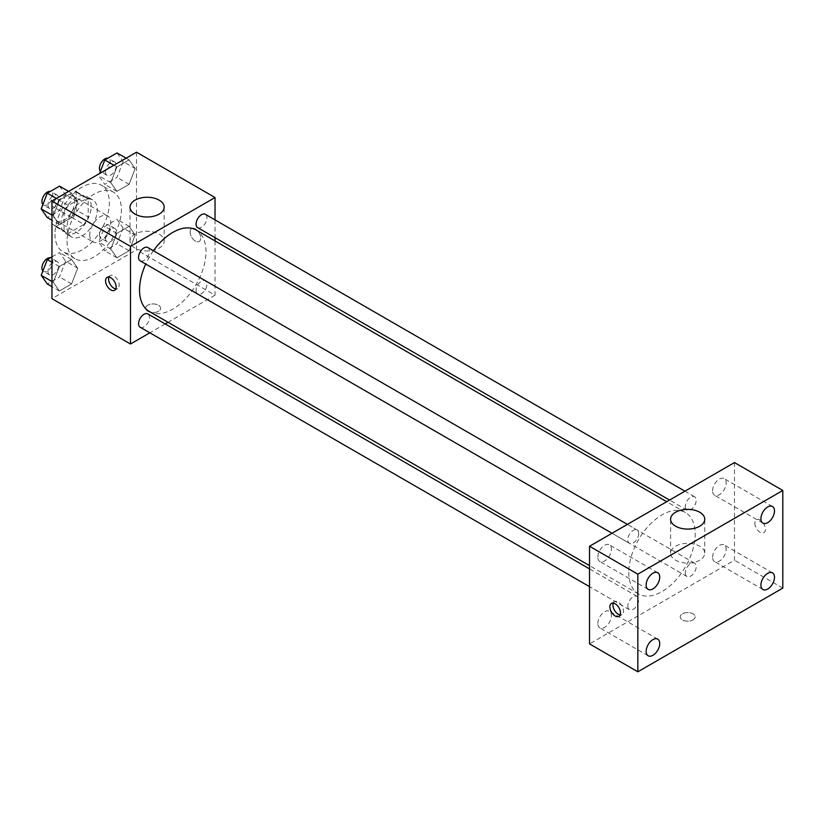 <?xml version="1.0" encoding="UTF-8"?>
<svg xmlns="http://www.w3.org/2000/svg" width="824" height="824" viewBox="0 0 824 824"><rect width="100%" height="100%" fill="white"/><g stroke="black" fill="none" stroke-linecap="round" stroke-linejoin="round"><path stroke-width="0.62" stroke-dasharray="4.12 3.09" d="M89.703 235.025A14.945 8.631 120 0 0 92.803 241.865A14.945 8.631 120 0 0 107.748 233.233A14.945 8.631 120 0 0 107.748 215.981A14.945 8.631 120 0 0 96.233 219.977A14.945 8.631 120 0 0 89.703 235.025M53.467 214.106A14.945 8.631 120 0 0 56.557 220.945A14.945 8.631 120 0 0 71.513 212.314A14.945 8.631 120 0 0 71.513 195.051A14.945 8.631 120 0 0 59.987 199.058A14.945 8.631 120 0 0 53.467 214.106M56.289 198.522L71.781 189.582A20.291 11.721 120 0 1 74.181 190.426A20.291 11.721 120 0 1 76.117 192.074L76.117 209.976A20.291 11.721 120 0 1 71.781 217.474L56.289 226.425A20.291 11.721 120 0 1 53.89 225.58A20.291 11.721 120 0 1 51.953 223.922L51.953 206.031A20.291 11.721 120 0 1 56.289 198.522L68.371 205.495L83.863 196.555L71.781 189.582M71.781 217.474L83.863 224.447L68.371 233.398L56.289 226.425M51.953 223.922L64.035 230.895L64.035 213.004L51.953 206.031M64.035 230.895A20.291 11.721 120 0 0 65.971 232.553A20.291 11.721 120 0 0 68.371 233.398M83.863 224.447A20.291 11.721 120 0 0 88.199 216.949L76.117 209.976M83.863 196.555A20.291 11.721 120 0 1 86.263 197.4A20.291 11.721 120 0 1 88.199 199.058L88.199 216.949M68.371 205.495A20.291 11.721 120 0 0 64.035 213.004M76.117 232.409A21.352 12.329 -60 0 1 65.436 233.47A21.352 12.329 -60 0 1 65.436 208.812A21.352 12.329 -60 0 1 86.798 196.483A21.352 12.329 -60 0 1 90.063 213.591A21.352 12.329 -60 0 1 76.117 232.409M82.153 235.901A21.352 12.329 120 0 0 96.109 217.083A21.352 12.329 120 0 0 92.834 199.964A21.352 12.329 120 0 0 76.375 205.691A21.352 12.329 120 0 0 67.053 227.177A21.352 12.329 120 0 0 71.482 236.952A21.352 12.329 120 0 0 82.153 235.901M88.199 199.058L76.117 192.074M54.971 234.15A38.44 22.197 120 0 0 62.933 251.753A38.44 22.197 120 0 0 101.373 229.556A38.44 22.197 120 0 0 101.373 185.173A38.44 22.197 120 0 0 71.75 195.473A38.44 22.197 120 0 0 54.971 234.15M67.053 241.123A38.44 22.197 120 0 0 75.015 258.726A38.44 22.197 120 0 0 113.455 236.529A38.44 22.197 120 0 0 113.455 192.147A38.44 22.197 120 0 0 83.832 202.447A38.44 22.197 120 0 0 67.053 241.123M135.188 234.984L129.09 250.712L116.884 257.768L110.776 249.085L116.884 233.357L129.09 226.312L135.188 234.984L129.09 250.712L116.884 257.768L110.776 249.085L116.884 233.357L129.09 226.312L135.188 234.984L123.116 228.011L117.008 243.739L104.803 250.784L98.705 242.112L104.803 226.384L117.008 219.328L123.116 228.011M135.188 168.59L129.09 184.319L116.884 191.364L110.776 182.681L116.884 166.953L129.09 159.907L135.188 168.59L129.09 184.319L116.884 191.364L110.776 182.681L116.884 166.953L129.09 159.907L135.188 168.59L123.116 161.617L117.008 177.345L104.803 184.391L98.705 175.708L99.539 173.555M136.516 152.203L136.516 249.847L51.953 298.669M77.693 268.191L71.585 283.919L59.38 290.965L53.282 282.282L59.38 266.554L71.585 259.508L77.693 268.191L71.585 283.919L59.38 290.965L53.282 282.282L59.38 266.554L71.585 259.508L77.693 268.191L65.611 261.208L59.503 276.936L47.298 283.992M77.693 201.787L71.585 217.515L59.38 224.561L53.282 215.888L59.38 200.15L71.585 193.104L77.693 201.787L71.585 217.515L59.38 224.561L53.282 215.888L59.38 200.15L71.585 193.104L77.693 201.787L65.611 194.814L59.503 210.542L47.298 217.588M215.033 240.927L215.033 295.177L136.516 249.847M215.033 295.177L168.055 322.308M165.222 323.935L149.844 332.814M147.846 311.307A7.478 4.316 0 0 0 155.983 312.244A7.478 4.316 0 0 0 160.598 308.258A7.478 4.316 0 0 0 153.13 303.943A7.478 4.316 0 0 0 145.652 308.258A7.478 4.316 0 0 0 147.846 311.307A7.478 4.316 0 0 0 155.983 312.234A7.478 4.316 0 0 0 160.598 308.248A7.478 4.316 0 0 0 153.13 303.932A7.478 4.316 0 0 0 145.652 308.248A7.478 4.316 0 0 0 147.846 311.307M149.268 311.451A46.978 27.12 120 0 0 196.246 284.332A46.978 27.12 120 0 0 196.246 230.081M153.429 250.733A46.978 27.12 120 0 0 145.735 264.051M215.033 219.905L215.033 237.662M197.667 227.63A7.684 4.439 120 0 0 205.351 223.191A7.684 4.439 120 0 0 205.351 214.312M196.071 290.512A7.684 4.439 120 0 0 197.667 294.024A7.684 4.439 120 0 0 205.351 289.584A7.684 4.439 120 0 0 205.351 280.706A7.684 4.439 120 0 0 199.429 282.766A7.684 4.439 120 0 0 196.071 290.512M140.162 327.221A7.684 4.439 120 0 0 147.846 322.781A7.684 4.439 120 0 0 147.846 313.913M147.846 247.509A7.684 4.439 -60 0 1 149.443 251.032A7.684 4.439 -60 0 1 146.085 258.767A7.684 4.439 -60 0 1 140.162 260.827M190.117 231.977A7.478 4.316 -120 0 0 193.382 239.496A7.478 4.316 -120 0 0 199.14 241.494A7.478 4.316 -120 0 0 199.14 232.873A7.478 4.316 -120 0 0 191.673 228.557A7.478 4.316 -120 0 0 190.117 231.977A7.478 4.316 -120 0 0 193.382 239.496A7.478 4.316 -120 0 0 199.14 241.504A7.478 4.316 -120 0 0 199.14 232.873A7.478 4.316 -120 0 0 191.662 228.557A7.478 4.316 -120 0 0 190.117 231.977M108.953 277.06A7.478 4.316 60 0 1 110.148 275.618A7.478 4.316 60 0 1 115.916 277.616A7.478 4.316 60 0 1 119.171 285.135A7.478 4.316 60 0 1 117.626 288.565A7.478 4.316 60 0 1 115.782 288.874M135.002 248.086A17.088 9.867 180 0 1 130.007 241.102A17.088 9.867 180 0 1 147.084 231.245A17.088 9.867 180 0 1 164.172 241.102A17.088 9.867 180 0 1 153.625 250.218A17.088 9.867 180 0 1 135.002 248.086M628.784 572.412A46.978 27.12 120 0 0 638.507 593.919A46.978 27.12 120 0 0 685.486 566.788A46.978 27.12 120 0 0 685.486 512.549A46.978 27.12 120 0 0 649.291 525.135A46.978 27.12 120 0 0 628.784 572.412M638.682 533.489A7.684 4.439 -60 0 1 635.325 541.234A7.684 4.439 -60 0 1 629.402 543.294A7.684 4.439 -60 0 1 629.402 534.416A7.684 4.439 -60 0 1 637.096 529.976A7.684 4.439 -60 0 1 638.682 533.489M685.311 572.968A7.684 4.439 120 0 0 686.907 576.491A7.684 4.439 120 0 0 694.591 572.052A7.684 4.439 120 0 0 694.591 563.173A7.684 4.439 120 0 0 688.668 565.233A7.684 4.439 120 0 0 685.311 572.968M627.816 606.165A7.684 4.439 120 0 0 629.402 609.688A7.684 4.439 120 0 0 637.096 605.249A7.684 4.439 120 0 0 637.096 596.37A7.684 4.439 120 0 0 631.163 598.43A7.684 4.439 120 0 0 627.816 606.165M685.311 506.575A7.684 4.439 120 0 0 686.907 510.087A7.684 4.439 120 0 0 694.591 505.648A7.684 4.439 120 0 0 694.591 496.779A7.684 4.439 120 0 0 688.668 498.839A7.684 4.439 120 0 0 685.311 506.575M734.483 462.563L734.483 560.207L589.521 643.894M712.595 557.22A9.6 5.541 -60 0 1 716.777 547.558A9.6 5.541 -60 0 1 724.183 544.983A9.6 5.541 -60 0 1 724.183 556.076A9.6 5.541 -60 0 1 714.583 561.618A9.6 5.541 -60 0 1 712.595 557.22M597.833 623.48A9.6 5.541 -60 0 1 602.025 613.818A9.6 5.541 -60 0 1 609.42 611.243A9.6 5.541 -60 0 1 609.42 622.326A9.6 5.541 -60 0 1 599.821 627.867A9.6 5.541 -60 0 1 597.833 623.48M597.833 557.076A9.6 5.541 -60 0 1 602.025 547.414A9.6 5.541 -60 0 1 609.42 544.849A9.6 5.541 -60 0 1 609.42 555.932A9.6 5.541 -60 0 1 599.821 561.474A9.6 5.541 -60 0 1 597.833 557.076M712.595 490.826A9.6 5.541 -60 0 1 716.777 481.164A9.6 5.541 -60 0 1 724.183 478.589A9.6 5.541 -60 0 1 724.183 489.672A9.6 5.541 -60 0 1 714.583 495.224A9.6 5.541 -60 0 1 712.595 490.826M782.8 588.099L734.483 560.207M754.866 523.158A7.478 4.316 -120 0 0 758.131 530.677A7.478 4.316 -120 0 0 763.889 532.675A7.478 4.316 -120 0 0 763.889 524.043A7.478 4.316 -120 0 0 756.411 519.728A7.478 4.316 -120 0 0 754.866 523.158M692.953 619.926A7.478 4.316 0 0 0 695.147 616.877A7.478 4.316 0 0 0 687.669 612.562A7.478 4.316 0 0 0 680.191 616.877A7.478 4.316 0 0 0 684.806 620.863A7.478 4.316 0 0 0 692.953 619.926A7.478 4.316 0 0 0 695.147 616.867A7.478 4.316 0 0 0 687.669 612.551A7.478 4.316 0 0 0 680.191 616.867A7.478 4.316 0 0 0 684.806 620.853A7.478 4.316 0 0 0 692.953 619.916M699.751 560.186A17.088 9.867 180 0 1 681.129 562.318A17.088 9.867 180 0 1 670.582 553.213A17.088 9.867 180 0 1 687.669 543.346A17.088 9.867 180 0 1 704.757 553.213A17.088 9.867 180 0 1 699.751 560.186M613.293 603.106A7.478 4.316 60 0 1 614.498 601.664A7.478 4.316 60 0 1 620.256 603.673A7.478 4.316 60 0 1 623.521 611.192A7.478 4.316 60 0 1 621.966 614.611A7.478 4.316 60 0 1 620.122 614.931M754.856 523.158A7.478 4.316 -120 0 0 758.121 530.677A7.478 4.316 -120 0 0 763.879 532.685A7.478 4.316 -120 0 0 763.879 524.054A7.478 4.316 -120 0 0 756.411 519.738A7.478 4.316 -120 0 0 754.856 523.158M59.503 186.131L65.611 194.814M47.967 205.001A7.684 4.439 120 0 0 49.564 208.523A7.684 4.439 120 0 0 57.247 204.084A7.684 4.439 120 0 0 57.247 195.206A7.684 4.439 120 0 0 51.325 197.266A7.684 4.439 120 0 0 47.967 205.001M71.585 217.515L59.503 210.542M59.38 224.561L51.953 220.276M53.282 215.888L51.953 215.115M59.38 200.15L56.423 198.45M71.585 193.104L68.629 191.395M42.899 204.527A7.684 4.439 120 0 0 43.517 205.032A7.684 4.439 120 0 0 51.212 200.593A7.684 4.439 120 0 0 51.212 191.714A7.684 4.439 120 0 0 50.367 191.405M117.008 152.934L123.116 161.617M105.472 171.804A7.684 4.439 120 0 0 107.058 175.327A7.684 4.439 120 0 0 114.752 170.887A7.684 4.439 120 0 0 114.752 162.009A7.684 4.439 120 0 0 108.83 164.069A7.684 4.439 120 0 0 105.472 171.804M129.09 184.319L117.008 177.345M116.884 191.364L104.803 184.391M110.776 182.681L98.705 175.708M116.884 166.953L113.928 165.243M129.09 159.907L126.134 158.198M100.404 171.33A7.684 4.439 120 0 0 101.022 171.835A7.684 4.439 120 0 0 108.706 167.396A7.684 4.439 120 0 0 108.706 158.517A7.684 4.439 120 0 0 107.872 158.208M51.953 256.892L59.503 252.525L65.611 261.208M47.967 271.395A7.684 4.439 120 0 0 49.564 274.917A7.684 4.439 120 0 0 57.247 270.478A7.684 4.439 120 0 0 57.247 261.599A7.684 4.439 120 0 0 51.325 263.659A7.684 4.439 120 0 0 47.967 271.395M71.585 283.919L59.503 276.936M59.38 290.965L51.953 286.67M53.282 282.282L51.953 281.52M59.38 266.554L51.953 262.259M71.585 259.508L59.503 252.525M42.899 270.931A7.684 4.439 120 0 0 43.517 271.426A7.684 4.439 120 0 0 51.212 266.986A7.684 4.439 120 0 0 51.212 258.118A7.684 4.439 120 0 0 50.367 257.809M105.472 238.198A7.684 4.439 120 0 0 107.058 241.72A7.684 4.439 120 0 0 114.752 237.281A7.684 4.439 120 0 0 114.752 228.403A7.684 4.439 120 0 0 108.83 230.463A7.684 4.439 120 0 0 105.472 238.198M129.09 250.712L117.008 243.739M116.884 257.768L104.803 250.784M110.776 249.085L98.705 242.112M116.884 233.357L104.803 226.384M129.09 226.312L117.008 219.328M99.426 234.716A7.684 4.439 120 0 0 101.022 238.229A7.684 4.439 120 0 0 108.706 233.789A7.684 4.439 120 0 0 108.706 224.911A7.684 4.439 120 0 0 102.784 226.971A7.684 4.439 120 0 0 99.426 234.716M56.557 220.945L92.803 241.865M71.513 195.051L107.748 215.981M92.834 199.964L86.798 196.483M71.482 236.952L65.436 233.47M86.263 197.4L74.181 190.426M65.971 232.553L53.89 225.58M113.455 192.147L101.373 185.173M75.015 258.726L62.933 251.753M110.148 275.618L107.11 277.369M117.626 288.565L114.588 290.316M164.172 241.102L164.172 207.123M130.007 241.102L130.007 207.123M685.486 512.549L666.698 501.692M638.507 593.919L589.521 565.635M612.026 533.262L629.402 543.294M627.404 524.383L637.096 529.976M694.591 563.173L205.351 280.706M686.907 576.491L197.667 294.024M637.096 596.37L589.521 568.9M629.402 609.688L589.521 586.657M694.591 496.779L684.909 491.186M686.907 510.087L669.531 500.065M772.5 572.886L724.183 544.983M762.9 589.51L714.583 561.618M657.737 639.136L609.42 611.243M648.138 655.77L599.821 627.867M657.737 572.742L609.42 544.849M648.138 589.376L599.821 561.474M772.5 506.482L724.183 478.589M762.9 523.116L714.583 495.224M704.757 553.213L704.757 519.233M670.582 553.213L670.582 519.233M614.498 601.664L611.449 603.426M621.966 614.611L618.927 616.373M57.247 195.206L51.212 191.714M49.564 208.523L43.517 205.032M114.752 162.009L108.706 158.517M107.058 175.327L101.022 171.835M57.247 261.599L51.212 258.118M49.564 274.917L43.517 271.426M114.752 228.403L108.706 224.911M107.058 241.72L101.022 238.229"/><path stroke-width="1.24" d="M149.844 332.814L130.48 343.999L51.953 298.669L51.953 201.025L136.516 152.203L215.033 197.533L215.033 219.905M168.055 322.308L165.222 323.935M145.735 264.051A46.978 27.12 120 0 0 139.534 289.945A46.978 27.12 120 0 0 149.268 311.451L589.521 565.635M666.698 501.692L196.246 230.081A46.978 27.12 120 0 0 153.429 250.733M215.033 237.662L215.033 240.927M130.48 343.999L130.48 246.355L215.033 197.533M684.909 491.186L205.351 214.312A7.684 4.439 120 0 0 199.429 216.372A7.684 4.439 120 0 0 196.071 224.107A7.684 4.439 120 0 0 197.667 227.63L669.531 500.065M589.521 568.9L147.846 313.913A7.684 4.439 120 0 0 141.924 315.973A7.684 4.439 120 0 0 138.566 323.708A7.684 4.439 120 0 0 140.162 327.221L589.521 586.657M612.026 533.262L140.162 260.827A7.684 4.439 -60 0 1 140.162 251.948A7.684 4.439 -60 0 1 147.846 247.509L627.404 524.383M130.48 246.355L51.953 201.025M135.002 214.106A17.088 9.867 180 0 1 130.007 207.123A17.088 9.867 180 0 1 147.084 197.266A17.088 9.867 180 0 1 164.172 207.123A17.088 9.867 180 0 1 153.625 216.238A17.088 9.867 180 0 1 135.002 214.106M116.133 286.896A7.478 4.316 60 0 1 114.588 290.316A7.478 4.316 60 0 1 107.11 286A7.478 4.316 60 0 1 107.11 277.369A7.478 4.316 60 0 1 112.867 279.377A7.478 4.316 60 0 1 116.133 286.896M115.782 288.874A7.478 4.316 60 0 1 110.148 284.249A7.478 4.316 60 0 1 108.953 277.06M589.521 643.894L589.521 546.261L734.483 462.563L782.8 490.465L782.8 588.099L637.838 671.797L589.521 643.894M637.838 671.797L637.838 574.153L589.521 546.261M620.472 612.953A7.478 4.316 60 0 1 618.927 616.373A7.478 4.316 60 0 1 611.449 612.057A7.478 4.316 60 0 1 611.449 603.426A7.478 4.316 60 0 1 617.207 605.424A7.478 4.316 60 0 1 620.472 612.953M637.838 574.153L782.8 490.465M699.751 526.206A17.088 9.867 180 0 1 681.129 528.339A17.088 9.867 180 0 1 670.582 519.233A17.088 9.867 180 0 1 687.669 509.366A17.088 9.867 180 0 1 704.757 519.233A17.088 9.867 180 0 1 699.751 526.206M767.7 506.966A9.6 5.541 120 0 0 760.913 518.718A9.6 5.541 120 0 0 762.9 523.116A9.6 5.541 120 0 0 772.5 517.575A9.6 5.541 120 0 0 772.5 506.482A9.6 5.541 120 0 0 767.7 506.966M652.938 573.216A9.6 5.541 120 0 0 646.15 584.978A9.6 5.541 120 0 0 648.138 589.376A9.6 5.541 120 0 0 657.737 583.825A9.6 5.541 120 0 0 657.737 572.742A9.6 5.541 120 0 0 652.938 573.216M652.938 639.62A9.6 5.541 120 0 0 646.15 651.372A9.6 5.541 120 0 0 648.138 655.77A9.6 5.541 120 0 0 657.737 650.229A9.6 5.541 120 0 0 657.737 639.136A9.6 5.541 120 0 0 652.938 639.62M767.7 573.36A9.6 5.541 120 0 0 760.913 585.122A9.6 5.541 120 0 0 762.9 589.51A9.6 5.541 120 0 0 772.5 583.969A9.6 5.541 120 0 0 772.5 572.886A9.6 5.541 120 0 0 767.7 573.36M620.122 614.931A7.478 4.316 60 0 1 614.498 610.296A7.478 4.316 60 0 1 613.293 603.106M51.953 220.276L47.298 217.588L41.2 208.905L47.298 193.177L59.503 186.131L68.629 191.395M51.953 215.115L41.2 208.905M56.423 198.45L47.298 193.177M50.367 191.405A7.684 4.439 120 0 0 44.795 194.33A7.684 4.439 120 0 0 41.931 201.509A7.684 4.439 120 0 0 42.899 204.527M99.539 173.555L104.803 159.98L117.008 152.934L126.134 158.198M113.928 165.243L104.803 159.98M107.872 158.208A7.684 4.439 120 0 0 102.3 161.133A7.684 4.439 120 0 0 99.426 168.312A7.684 4.439 120 0 0 100.404 171.33M51.953 286.67L47.298 283.992L41.2 275.309L47.298 259.581L51.953 256.892M51.953 281.52L41.2 275.309M51.953 262.259L47.298 259.581M50.367 257.809A7.684 4.439 120 0 0 44.795 260.724A7.684 4.439 120 0 0 41.931 267.913A7.684 4.439 120 0 0 42.899 270.931"/></g></svg>
